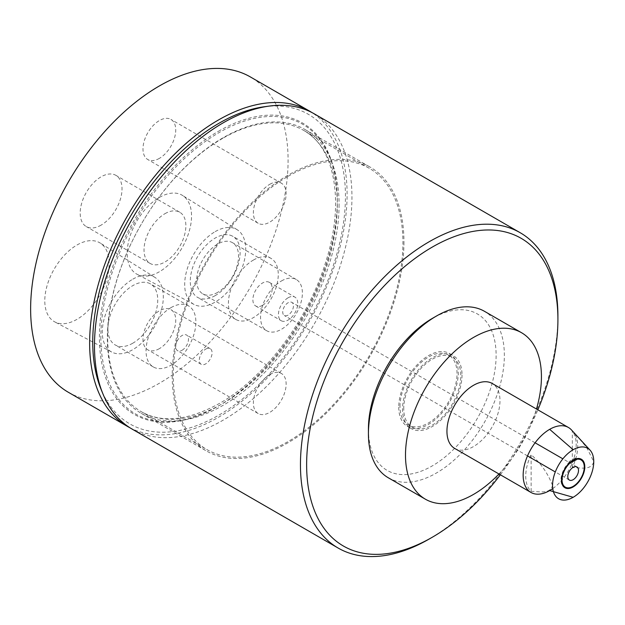 <?xml version="1.0" encoding="UTF-8"?>
<svg xmlns="http://www.w3.org/2000/svg" width="625" height="625" viewBox="0 0 625 625"><rect width="100%" height="100%" fill="white"/><g stroke="black" fill="none" stroke-linecap="round" stroke-linejoin="round"><path stroke-width="0.47" stroke-dasharray="3.12 2.34" d="M388.328 477.797A96.125 55.5 120 0 0 470.992 442.125A96.125 55.5 120 0 0 501.656 334.969A96.125 55.5 120 0 0 484.453 311.305M368.422 429.039A90.297 52.133 120 0 0 370.953 448.148A90.297 52.133 120 0 0 450.086 452.688A90.297 52.133 120 0 0 493.586 336.195A90.297 52.133 120 0 0 432.266 318.445M500.359 474.789A177.68 102.586 120 0 0 537.859 409.828M132.188 429.141A182.055 105.109 120 0 0 272.477 380.359A182.055 105.109 120 0 0 351.945 197.148A182.055 105.109 120 0 0 314.234 113.812M264.18 106.773A178.688 103.164 -60 0 1 345.445 196.148A178.688 103.164 -60 0 1 242.016 399.344A178.688 103.164 -60 0 1 101.055 389.305M557.914 316.07A182.055 105.109 -60 0 1 429.18 539.031M100.859 337.359A167.211 96.539 120 0 0 176.906 420.992A167.211 96.539 120 0 0 337.328 200.836A167.211 96.539 120 0 0 329.547 156.609A167.211 96.539 120 0 0 197.641 147.219A167.211 96.539 120 0 0 100.859 337.359M339.07 204.586A163.844 94.602 -60 0 1 181.875 420.32A163.844 94.602 -60 0 1 141.289 413.367A163.844 94.602 -60 0 1 107.352 338.367A163.844 94.602 -60 0 1 178.875 173.477A163.844 94.602 -60 0 1 305.133 129.578A163.844 94.602 -60 0 1 331.445 161.25A163.844 94.602 -60 0 1 339.07 204.586M403.953 242.039A163.844 94.602 -60 0 1 332.43 406.93A163.844 94.602 -60 0 1 206.172 450.828A163.844 94.602 -60 0 1 172.234 375.82A163.844 94.602 -60 0 1 243.758 210.93A163.844 94.602 -60 0 1 370.016 167.039A163.844 94.602 -60 0 1 403.953 242.039M288.094 176.344A162.391 93.758 -60 0 1 369.289 168.297A162.391 93.758 -60 0 1 394.18 298.422A162.391 93.758 -60 0 1 288.094 441.523A162.391 93.758 -60 0 1 206.898 449.57A162.391 93.758 -60 0 1 182.008 319.438A162.391 93.758 -60 0 1 288.094 176.344M129.797 427.688A182.055 105.109 120 0 0 218.375 417.328A182.055 105.109 120 0 0 336.641 259.102A182.055 105.109 120 0 0 311.781 112.469M68.336 392.273A182.055 105.109 120 0 0 159.359 383.258A182.055 105.109 120 0 0 278.289 222.828A182.055 105.109 120 0 0 250.383 76.945M101.102 225.133A29.586 17.078 -60 0 1 86.312 226.594A29.586 17.078 -60 0 1 81.773 202.891A29.586 17.078 -60 0 1 101.102 176.82A29.586 17.078 -60 0 1 115.898 175.352A29.586 17.078 -60 0 1 120.43 199.062A29.586 17.078 -60 0 1 101.102 225.133M217.617 292.398A29.586 17.078 -60 0 1 202.828 293.867A29.586 17.078 -60 0 1 198.289 270.164A29.586 17.078 -60 0 1 217.617 244.094A29.586 17.078 -60 0 1 232.406 242.625A29.586 17.078 -60 0 1 236.945 266.328A29.586 17.078 -60 0 1 217.617 292.398M159.359 158.383A23.156 13.367 -60 0 1 147.781 159.531A23.156 13.367 -60 0 1 144.234 140.977A23.156 13.367 -60 0 1 159.359 120.57A23.156 13.367 -60 0 1 170.938 119.422A23.156 13.367 -60 0 1 174.492 137.977A23.156 13.367 -60 0 1 159.359 158.383M159.359 348.648A23.156 13.367 -60 0 1 147.781 349.797A23.156 13.367 -60 0 1 144.234 331.242A23.156 13.367 -60 0 1 159.359 310.836A23.156 13.367 -60 0 1 170.938 309.688A23.156 13.367 -60 0 1 174.492 328.242A23.156 13.367 -60 0 1 159.359 348.648M159.359 271.773A45.516 26.273 -60 0 1 137.094 274.297A45.516 26.273 -60 0 1 129.5 237.992A45.516 26.273 -60 0 1 159.359 197.445A45.516 26.273 -60 0 1 182.594 195.484A45.516 26.273 -60 0 1 188.961 232.102A45.516 26.273 -60 0 1 159.359 271.773M76.977 319.336A45.516 26.273 -60 0 1 54.703 321.859A45.516 26.273 -60 0 1 47.109 285.562A45.516 26.273 -60 0 1 76.977 245.016A45.516 26.273 -60 0 1 100.203 243.047A45.516 26.273 -60 0 1 106.57 279.672A45.516 26.273 -60 0 1 76.977 319.336M164.953 213.68A29.586 17.078 -60 0 1 179.75 212.219A29.586 17.078 -60 0 1 184.281 235.922A29.586 17.078 -60 0 1 164.953 261.992A29.586 17.078 -60 0 1 150.164 263.461A29.586 17.078 -60 0 1 145.625 239.75A29.586 17.078 -60 0 1 164.953 213.68M281.469 280.953A29.586 17.078 -60 0 1 296.258 279.492A29.586 17.078 -60 0 1 300.797 303.195A29.586 17.078 -60 0 1 281.469 329.266A29.586 17.078 -60 0 1 266.68 330.727A29.586 17.078 -60 0 1 262.141 307.023A29.586 17.078 -60 0 1 281.469 280.953M269.758 184.305A23.156 13.367 -60 0 1 281.336 183.164A23.156 13.367 -60 0 1 284.891 201.719A23.156 13.367 -60 0 1 269.758 222.125A23.156 13.367 -60 0 1 258.18 223.273A23.156 13.367 -60 0 1 254.633 204.711A23.156 13.367 -60 0 1 269.758 184.305M269.758 374.578A23.156 13.367 -60 0 1 281.336 373.43A23.156 13.367 -60 0 1 284.891 391.984A23.156 13.367 -60 0 1 269.758 412.391A23.156 13.367 -60 0 1 258.18 413.539A23.156 13.367 -60 0 1 254.633 394.984A23.156 13.367 -60 0 1 269.758 374.578M215.195 231.617A43.148 24.914 -60 0 1 237.227 229.75A43.148 24.914 -60 0 1 243.266 264.469A43.148 24.914 -60 0 1 215.195 302.078A43.148 24.914 -60 0 1 194.086 304.469A43.148 24.914 -60 0 1 186.891 270.055A43.148 24.914 -60 0 1 215.195 231.617M132.812 279.18A43.148 24.914 -60 0 1 154.836 277.32A43.148 24.914 -60 0 1 160.875 312.039A43.148 24.914 -60 0 1 132.812 349.648A43.148 24.914 -60 0 1 111.695 352.039A43.148 24.914 -60 0 1 104.5 317.625A43.148 24.914 -60 0 1 132.812 279.18M132.812 343.195A35.242 20.352 -60 0 1 115.188 344.938A35.242 20.352 -60 0 1 109.789 316.695A35.242 20.352 -60 0 1 132.812 285.633A35.242 20.352 -60 0 1 150.438 283.891A35.242 20.352 -60 0 1 155.836 312.133A35.242 20.352 -60 0 1 132.812 343.195M170.953 307.656A35.242 20.352 -60 0 1 188.578 305.914A35.242 20.352 -60 0 1 193.984 334.156A35.242 20.352 -60 0 1 170.953 365.219A35.242 20.352 -60 0 1 153.336 366.961A35.242 20.352 -60 0 1 147.93 338.719A35.242 20.352 -60 0 1 170.953 307.656M182.094 350.242A9.031 5.211 120 0 0 187.992 342.281A9.031 5.211 120 0 0 186.609 335.047A9.031 5.211 120 0 0 182.094 335.492A9.031 5.211 120 0 0 176.195 343.453A9.031 5.211 120 0 0 177.578 350.688A9.031 5.211 120 0 0 182.094 350.242M205.703 349.125A9.031 5.211 -60 0 1 210.219 348.68A9.031 5.211 -60 0 1 211.602 355.914A9.031 5.211 -60 0 1 205.703 363.875A9.031 5.211 -60 0 1 201.188 364.32A9.031 5.211 -60 0 1 199.805 357.086A9.031 5.211 -60 0 1 205.703 349.125M215.195 295.625A35.242 20.352 -60 0 1 197.578 297.375A35.242 20.352 -60 0 1 192.172 269.133A35.242 20.352 -60 0 1 215.195 238.07A35.242 20.352 -60 0 1 232.82 236.328A35.242 20.352 -60 0 1 238.227 264.57A35.242 20.352 -60 0 1 215.195 295.625M253.344 260.094A35.242 20.352 -60 0 1 270.969 258.352A35.242 20.352 -60 0 1 276.367 286.594A35.242 20.352 -60 0 1 253.344 317.648A35.242 20.352 -60 0 1 235.719 319.398A35.242 20.352 -60 0 1 230.32 291.148A35.242 20.352 -60 0 1 253.344 260.094M262.523 305.312A13.648 7.883 120 0 0 271.438 293.289A13.648 7.883 120 0 0 269.344 282.352A13.648 7.883 120 0 0 262.523 283.023A13.648 7.883 120 0 0 253.609 295.055A13.648 7.883 120 0 0 255.695 305.984A13.648 7.883 120 0 0 262.523 305.312M288.094 297.789A13.648 7.883 -60 0 1 294.914 297.117A13.648 7.883 -60 0 1 297.008 308.047A13.648 7.883 -60 0 1 288.094 320.078A13.648 7.883 -60 0 1 281.266 320.75A13.648 7.883 -60 0 1 279.18 309.812A13.648 7.883 -60 0 1 288.094 297.789M288.094 315.117A7.57 4.375 -60 0 1 284.305 315.492A7.57 4.375 -60 0 1 283.141 309.422A7.57 4.375 -60 0 1 288.094 302.75A7.57 4.375 -60 0 1 291.875 302.375A7.57 4.375 -60 0 1 293.039 308.445A7.57 4.375 -60 0 1 288.094 315.117M581.117 459.117A16.461 9.5 120 0 0 580.867 458.961A16.461 9.5 120 0 0 575.859 458.445L576.375 459.359M575.859 458.445L575.43 458.195A16.461 9.5 -60 0 0 572.211 459.531A16.461 9.5 -60 0 0 568.992 461.906L568.992 462.93L569.938 463.477M572.898 486.5A16.461 9.5 120 0 0 584.273 466.492M568.992 461.906L569.422 462.156A16.461 9.5 120 0 0 561 479.93A16.461 9.5 120 0 0 564.406 487.469A16.461 9.5 120 0 0 564.672 487.609M575.43 459.023L575.43 458.195M569.938 463.078L569.422 462.156M568.992 462.93L570.156 462.258M552.555 485.406L552.555 485.406C547.938 473.461 540.797 463.234 531.133 454.719A36.766 21.227 120 0 0 531.133 491.359C538.812 491.266 550.055 494.703 552.555 485.406M454.711 448.438A37.5 21.656 120 0 0 473.461 446.578A37.5 21.656 120 0 0 497.961 413.531A37.5 21.656 120 0 0 492.219 383.477M552.758 488.586A37.5 21.656 120 0 0 571.469 429.93M531.133 491.359L531.133 454.719M498.969 473.984A96.125 55.5 120 0 0 536.469 409.023M399.992 406.477A40.344 23.289 -60 0 1 417.602 365.875A40.344 23.289 -60 0 1 448.688 355.07A40.344 23.289 -60 0 1 457.039 373.539A40.344 23.289 -60 0 1 439.43 414.133A40.344 23.289 -60 0 1 408.344 424.945A40.344 23.289 -60 0 1 399.992 406.477M403.766 407.242L403.766 410.016A40.344 23.289 120 0 0 412.102 427.109A40.344 23.289 120 0 0 443.188 416.305A40.344 23.289 120 0 0 460.797 375.703A40.344 23.289 120 0 0 452.445 357.234A40.344 23.289 120 0 0 421.914 367.461A40.344 23.289 120 0 0 403.766 407.242M462.031 374.992A42.094 24.305 -60 0 1 443.656 417.352A42.094 24.305 -60 0 1 411.227 428.625A42.094 24.305 -60 0 1 402.508 409.359A42.094 24.305 -60 0 1 420.883 367A42.094 24.305 -60 0 1 453.312 355.719A42.094 24.305 -60 0 1 462.031 374.992M398.75 407.188A42.094 24.305 120 0 0 407.469 426.461A42.094 24.305 120 0 0 439.906 415.18A42.094 24.305 120 0 0 458.281 372.82A42.094 24.305 120 0 0 449.563 353.555A42.094 24.305 120 0 0 417.125 364.828A42.094 24.305 120 0 0 398.75 407.188M576.047 434.914L586.516 447.203L593.75 461.617C591.25 470.922 580.008 467.484 572.328 467.57A36.766 21.227 120 0 0 573.102 431.703M572.328 467.57L572.328 450.219M572.328 449.016L572.328 430.93M222.492 138.469A162.391 93.758 120 0 0 116.406 281.57A162.391 93.758 120 0 0 141.297 411.695A162.391 93.758 120 0 0 222.492 403.648A162.391 93.758 120 0 0 328.578 260.547A162.391 93.758 120 0 0 303.688 130.422A162.391 93.758 120 0 0 222.492 138.469M218.375 131.328A168.219 97.117 -60 0 1 337.32 200.008A168.219 97.117 -60 0 1 218.375 406.031A168.219 97.117 -60 0 1 99.422 337.352A168.219 97.117 -60 0 1 218.375 131.328M181.875 420.32L176.906 420.992M141.289 413.367L206.172 450.828M369.289 168.297L303.688 130.422C334.383 146.68 345.266 201.141 325.914 261.422C308.367 319.633 264.32 378.219 219.578 403.359C188.203 420.641 162.109 423.422 141.297 411.695L206.898 449.57M179.75 212.219L115.898 175.352M296.258 279.492L232.406 242.625M281.336 183.164L170.938 119.422M281.336 373.43L170.938 309.688M237.227 229.75L182.594 195.484M154.836 277.32L100.203 243.047M188.578 305.914L150.438 283.891M210.219 348.68L186.609 335.047M201.188 364.32L177.578 350.688M153.336 366.961L115.188 344.938M111.695 352.039L54.703 321.859M270.969 258.352L232.82 236.328M269.344 282.352L294.914 297.117M235.719 319.398L197.578 297.375M194.086 304.469L137.094 274.297M258.18 413.539L147.781 349.797M258.18 223.273L147.781 159.531M255.695 305.984L281.266 320.75M266.68 330.727L202.828 293.867M150.164 263.461L86.312 226.594M576.938 466.953L562.875 458.836M535.094 442.797L291.875 302.375M569.367 480.07L555.305 471.953M527.523 455.914L284.305 315.492M305.133 129.578L370.016 167.039M331.445 161.25L329.547 156.609M580.867 458.961L581.383 459.258M564.406 487.469L564.922 487.766M448.688 355.07L452.445 357.234M407.469 426.461L411.227 428.625M449.563 353.555L453.312 355.719M408.344 424.945L412.102 427.109"/><path stroke-width="0.94" d="M536.469 409.023A96.125 55.5 120 0 0 538.734 356.367A96.125 55.5 120 0 0 521.523 332.711A96.125 55.5 120 0 0 438.859 368.383A96.125 55.5 120 0 0 408.195 475.539A96.125 55.5 120 0 0 425.406 499.203A96.125 55.5 120 0 0 498.969 473.984M521.523 332.711L484.453 311.305A96.125 55.5 120 0 0 436.391 316.07A96.125 55.5 120 0 0 368.422 433.797A96.125 55.5 120 0 0 371.117 454.141A96.125 55.5 120 0 0 388.328 477.797L425.406 499.203M436.391 316.07L432.266 318.445A90.297 52.133 120 0 0 368.422 429.039L368.422 433.797M537.859 409.828A177.68 102.586 120 0 0 557.914 319.633A177.68 102.586 120 0 0 432.273 247.094A177.68 102.586 120 0 0 306.633 464.711A177.68 102.586 120 0 0 432.273 537.25A177.68 102.586 120 0 0 500.359 474.789M557.914 319.633L557.914 316.07A182.055 105.109 -60 0 0 520.203 232.727A182.055 105.109 -60 0 0 379.914 281.5A182.055 105.109 -60 0 0 300.453 464.711A182.055 105.109 -60 0 0 338.156 548.055A182.055 105.109 -60 0 0 429.18 539.031L432.273 537.25M520.203 232.727L314.234 113.812A182.055 105.109 120 0 0 269.141 106.094A182.055 105.109 120 0 0 94.484 345.797A182.055 105.109 120 0 0 102.953 393.945A182.055 105.109 120 0 0 132.188 429.141L338.156 548.055M102.953 393.945L101.055 389.305A178.688 103.164 -60 0 1 92.742 342.047A178.688 103.164 -60 0 1 264.18 106.773L269.141 106.094M311.781 112.469A182.055 105.109 120 0 0 309.398 111.016A182.055 105.109 120 0 0 218.375 120.031A182.055 105.109 120 0 0 99.438 280.461A182.055 105.109 120 0 0 127.344 426.344A182.055 105.109 120 0 0 129.797 427.688M309.398 111.016L250.383 76.945A182.055 105.109 120 0 0 159.359 85.961A182.055 105.109 120 0 0 40.43 246.391A182.055 105.109 120 0 0 68.336 392.273L127.344 426.344M573.156 479.695A7.57 4.375 120 0 0 578.102 473.023A7.57 4.375 120 0 0 576.938 466.953A7.57 4.375 120 0 0 573.156 467.328A7.57 4.375 120 0 0 568.203 474A7.57 4.375 120 0 0 569.367 480.07A7.57 4.375 120 0 0 573.156 479.695M576.375 459.758L576.375 459.359A15.727 9.078 120 0 1 584.273 467.094A15.727 9.078 120 0 1 573.156 486.352A15.727 9.078 120 0 1 562.031 479.93A15.727 9.078 120 0 1 569.938 463.078L576.375 459.758L575.43 459.023M584.273 467.094L584.273 466.492A16.461 9.5 120 0 0 581.117 459.117M573.156 486.945A16.461 9.5 120 0 0 583.906 472.445A16.461 9.5 120 0 0 581.383 459.258A16.461 9.5 120 0 0 573.156 460.07A16.461 9.5 120 0 0 562.398 474.578A16.461 9.5 120 0 0 564.922 487.766A16.461 9.5 120 0 0 573.156 486.945M564.672 487.609A16.461 9.5 120 0 0 572.641 486.648L572.641 486.648A16.461 9.5 120 0 0 572.898 486.5M570.156 462.258L575.43 459.219M593.75 461.617L593.75 461.617A29.125 16.82 120 0 0 590.078 450.188A29.125 16.82 120 0 0 573.156 449.727A29.125 16.82 120 0 0 552.555 485.398A29.125 16.82 120 0 0 552.555 485.406L552.555 485.406A29.125 16.82 120 0 0 573.156 497.297A29.125 16.82 120 0 0 593.75 461.625A29.125 16.82 120 0 0 593.75 461.617L593.75 461.625M573.156 497.297L549.672 490.578A37.5 21.656 120 0 0 552.758 488.586M573.156 449.727L549.672 429.336A37.5 21.656 120 0 0 525.172 462.383A37.5 21.656 120 0 0 530.922 492.43A37.5 21.656 120 0 0 549.672 490.578M590.078 450.188L571.469 429.93A37.5 21.656 120 0 0 568.422 427.477L492.219 383.477A37.5 21.656 120 0 0 473.461 385.336A37.5 21.656 120 0 0 448.961 418.383A37.5 21.656 120 0 0 454.711 448.438L530.922 492.43M568.422 427.477A37.5 21.656 120 0 0 549.672 429.336M573.102 431.703A36.766 21.227 120 0 0 572.328 430.93L573.102 431.703M572.328 450.219L572.328 449.016M562.875 458.836L535.094 442.797M555.305 471.953L527.523 455.914M573.156 486.352L572.641 486.648"/></g></svg>
